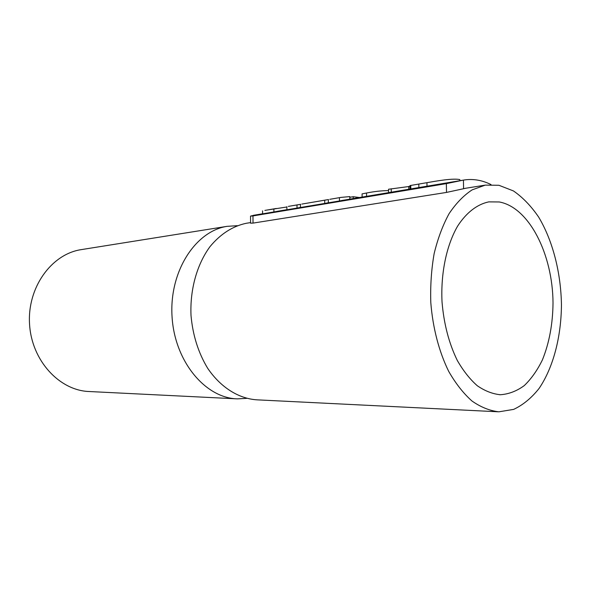 <?xml version="1.0" encoding="UTF-8"?>
<svg xmlns="http://www.w3.org/2000/svg" width="591" height="591" viewBox="0 0 591 591"><rect width="100%" height="100%" fill="white"/><g stroke="black" fill="none" stroke-linecap="round" stroke-linejoin="round"><path stroke-width="0.89" d="M410.272 189.009L410.826 188.935L410.775 185.441L426.953 182.671C436.742 180.972 452.942 178.076 459.813 179.59L459.828 180.698M410.826 188.935L414.609 188.285M418.856 187.569L418.805 184.193M421.058 187.199L427.012 186.202L426.953 182.671M427.012 186.202L435.404 184.798M409.999 189.054L409.947 185.596L410.775 185.441M391.212 188.788L391.257 192.201L388.575 192.651L388.523 189.253L409.962 186.387M408.773 189.26L408.736 186.387M363.236 196.899L366.575 196.338L366.531 193.021C374.243 191.477 381.587 190.664 388.546 190.583M362.106 197.091L362.069 193.885L366.531 193.021M366.575 196.338L371.503 195.51M349.828 199.145L349.798 196.596L340.881 197.409L330.864 199.123M342.773 200.327L339.463 200.962L339.426 197.697M339.463 200.962L328.367 202.824L328.33 199.595M353.233 198.576L353.211 196.707L349.806 197.291M359.476 197.527L353.211 196.707M328.515 199.551L302.954 203.895M328.035 202.802L324.725 203.437L324.688 200.216M324.725 203.437L300.45 207.5L300.42 204.368M300.324 207.448L297.029 208.076L297 204.951L289.405 206.215M297.029 208.076L286.908 209.775L286.879 206.687M286.886 206.998L266.615 210.115M279.248 210.98L273.899 211.955L273.877 208.911M273.899 211.955L262.589 213.846L262.567 210.847M300.701 204.309L297 204.951M491.018 184.584C482.034 180.078 472.837 178.578 463.425 180.092L446.36 183.631L252.978 215.929L250.518 216.107L254.389 215.154M250.518 216.107L250.562 223.162L253.029 223.102L446.508 192.422L465.93 188.211M247.267 223.125L246.307 223.272C232.625 226.183 220.524 233.97 210.012 246.617C196.966 264.347 189.866 289.583 191.011 315.468C192.762 335.186 198.303 352.768 207.633 368.208C220.628 387.43 238.712 398.659 256.908 399.834L497.881 411.772M498.922 185.279L485.255 185.131L472.143 189.866C463.699 195.399 456.008 203.326 449.086 213.661C442.77 225.252 437.791 238.572 434.141 253.628C431.386 269.385 430.27 285.719 430.802 302.607C432.782 327.872 439.061 351.808 448.709 371.392C455.668 383.529 463.425 393.407 471.987 401.023C480.815 407.184 489.776 410.782 498.87 411.816L513.645 409.393C523.05 404.961 531.545 397.965 539.118 388.398C553.294 367.469 561.199 336.944 561.45 304.808C560.918 272.599 552.784 240.729 538.66 217.104C531.132 206.067 522.732 197.35 513.461 190.945L498.922 185.279M237.301 225.688L227.062 226.346C195.407 231.125 169.174 271.498 172.04 316.481C174.574 361.493 205.446 398.194 237.427 398.866L246.706 398.364M81.846 249.528L80.952 249.675C51.395 254.226 27.201 287.551 29.55 324.127C31.589 360.709 59.595 390.747 89.47 391.538L236.437 398.822M499.247 201.967L488.779 201.878C477.277 204.272 466.454 212.501 457.685 226.006C446.552 245.147 440.65 273.049 442.024 301.853C443.848 323.816 448.946 343.364 457.323 360.495C463.285 370.853 469.934 379.267 477.277 385.731C484.849 390.954 492.547 393.953 500.363 394.736C508.844 394.131 516.822 391.079 524.298 385.568C531.324 378.809 537.374 370.232 542.442 359.83C549.283 342.861 552.807 323.89 553.021 302.902C552.74 254.448 529.218 207.338 499.247 201.967M253.029 223.102L252.978 215.929M446.508 192.422L446.36 183.631M463.58 188.632L463.425 180.092M253.362 215.323L262.589 213.772M277.548 211.268L286.908 209.694M299.275 207.626L300.45 207.426M326.986 202.979L328.367 202.743M341.724 200.504L410.464 188.98M412.385 188.655L463.034 180.166M246.307 223.272L250.562 222.6M464.969 188.366L485.255 185.131M80.952 249.675L227.062 226.346M499.528 394.707L500.363 394.736M264.886 210.411L276.226 208.475M288.327 206.399L298.448 204.671M301.875 204.08L326.151 199.928M329.785 199.307L340.881 197.409"/></g></svg>

